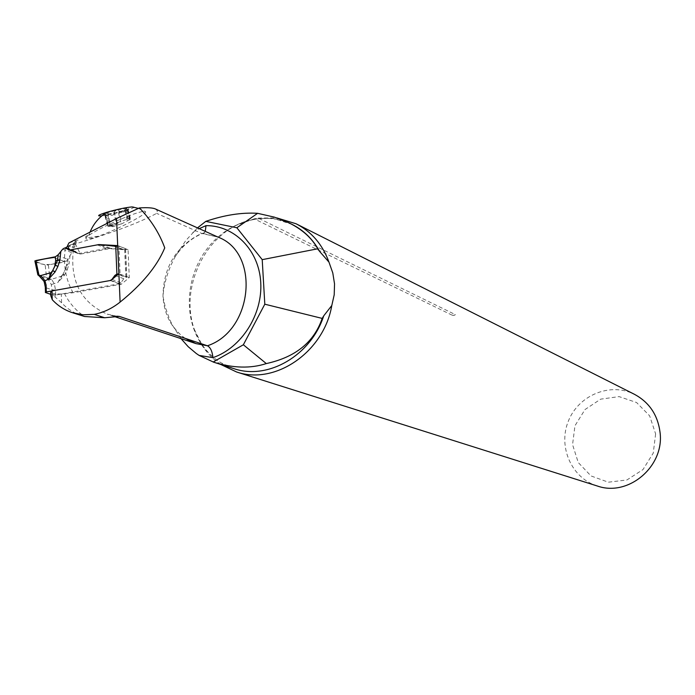 <?xml version="1.0" encoding="UTF-8"?>
<svg xmlns="http://www.w3.org/2000/svg" width="695" height="695" viewBox="0 0 695 695"><rect width="100%" height="100%" fill="white"/><g stroke="black" fill="none" stroke-linecap="round" stroke-linejoin="round"><path stroke-width="0.52" stroke-dasharray="3.48 2.61" d="M98.516 236.204C87.396 239.975 83.635 240.131 87.214 236.691L90.472 234.293C102.46 226.527 133.814 212.835 142.545 211.541L145.507 211.654C148.061 213.643 117.968 229.315 98.516 236.204C86.918 238.15 83.079 238.011 86.979 235.787L87.214 236.691M155.558 209.03L157.374 210.854L156.662 213.365C138.965 222.895 111.452 233.19 74.13 244.232L65.391 247.533M68.979 242.903L75.694 240.661C78.7 239.697 79.004 239.984 76.598 241.539L67.832 246.291M203.157 233.494L218.117 237.151L201.611 233.398L156.662 213.365M81.819 315.73C74.044 313.21 67.311 308.901 61.612 302.785L61.29 294.055L73.097 292.76L121.347 284.212L129.287 277.6L128.062 249.731L109.454 248.697L80.385 254.083L75.338 243.806L74.756 243.58L74.964 244.666C75.216 247.238 74.278 248.158 72.158 247.437L67.528 245.674M80.385 254.083L69.656 250.035L78.865 253.51L77.779 253.423L75.581 251.477L73.574 251.564L71.915 252.667L68.127 258.453L67.493 264.004L69.074 263.909L70.065 255.204M181.004 338.63L172.299 325.008L169.554 319.231L165.254 307.051L162.986 296.435C164.037 283.1 167.999 270.042 174.871 257.263L185.695 240.652L197.502 227.882M185.261 338.387C171.656 328.77 164.228 314.783 162.986 296.435C163.412 266.871 176.278 245.856 201.611 233.398L203.409 233.494L205.26 231.374M452.097 315.156L254.17 218.838L258.192 218.091L455.39 314.635L454.209 315.339L452.097 315.156L455.39 314.635M597.387 486.022C571.568 478.195 557.781 446.763 568.362 421.092C578.483 395.229 610.184 382.05 634.266 394.221M220.723 364.449C208.335 356.031 199.535 344.346 194.322 329.378C180.848 292.039 200.499 243.128 236.083 225.423L254.17 218.838M258.192 218.091L276.627 217.848M655.62 433.88L653.257 453.097L642.997 469.568L626.942 479.95L608.368 482.2L591.002 475.945L578.249 462.531L572.558 444.626L574.965 425.757L584.999 409.546L600.715 399.147L619.106 396.61L636.577 402.527L649.634 415.818L655.62 433.88M73.097 292.76C65.608 279.433 63.019 264.474 65.339 247.88M71.142 244.588L74.756 243.58M75.338 243.806L71.125 244.597M61.29 294.055L54.992 293.907L50.622 292.439M54.992 293.907L55.105 297.026L50.735 295.575M109.454 248.697L99.168 244.649M128.062 249.731L117.69 245.596M129.287 277.6L118.897 273.717M121.347 284.212L110.887 280.406M61.612 302.785L55.105 297.026M105.014 213.504L103.711 214.79L104.858 214.764L115.978 212.722L127.22 209.438C129.626 208.457 129.73 208.031 127.533 208.144L116.369 210.185L105.014 213.504L107.855 213.617L110.8 224.885L107.951 225.71L114.51 225.371L107.803 226.674L104.797 215.172M101.844 215.85C110.957 214.981 135.047 208.43 133.735 207.171M90.472 234.293L86.979 235.787M127.22 209.438L123.093 212.288L115.978 212.722L113.98 213.93L116.89 225.067L121.364 223.998L130.121 219.498L128.445 219.368L130.295 218.143L110.8 224.885M104.858 214.764L107.664 215.094C111.165 215.85 113.276 215.459 113.98 213.93M104.771 214.998L105.466 215.259L108.385 226.448L109.714 225.936L107.047 215.754L104.789 213.652M107.047 215.754L105.466 215.259M107.855 213.617C111.348 214.451 113.493 213.825 114.301 211.74L116.369 210.185L118.828 210.672L121.59 221.236M127.48 209.36L126.247 210.933L127.802 208.622L127.533 208.144L125.17 209.499C122.459 211.836 120.348 212.227 118.828 210.672M117.846 222.791L109.714 225.936M108.385 226.448L107.803 226.674M116.89 225.067L121.564 223.894M121.312 223.825L112.885 226.7C112.147 226.448 113.963 225.189 118.332 222.93M118.619 273.952L126.803 277.096L123.814 278.738L120.921 282.683L119.219 283.786L55.722 295.045L50.692 294.341M55.722 295.045L55.539 290.015L54.34 283.925L51.586 279.268L61.238 276.28L57.911 282.474L64.392 275.272L67.18 269.816L65.73 268.869L63.123 273.96L66.955 266.185L66.207 266.741M126.638 276.61L125.404 248.584L125.578 249.097L122.511 249.644L110.288 248.263L106.361 248.41L78.865 253.51M125.404 248.584L118.88 245.978L120.096 274.169M117.698 245.761L118.88 245.978M61.238 276.28L63.141 274.178L66.955 266.168L67.493 264.004L66.624 264.665L66.755 260.938L68.127 258.453M51.586 279.268L49.936 279.025L48.398 265.03L66.755 260.938M66.624 264.665L65.452 269.078M49.936 279.025L46.548 277.453L46.304 275.246L45.184 264.951L48.398 265.03M46.548 277.453L37.93 274.464L35.132 261.363L45.184 264.951M35.132 261.363L35.132 261.363C40.067 264.699 47.121 265.394 56.286 263.448C70.499 261.893 58.467 259.635 53.515 257.532L64.948 261.72M47.468 278.026L51.334 284.559L52.577 294.967M50.205 279.121L48.424 279.199L39.207 275.941M45.688 292.673L45.505 287.608L44.133 281.458M62.976 274.29L62.776 274.768M62.776 274.655L57.911 282.474L51.334 284.559M63.141 274.178L64.505 275.055M51.1 279.32L48.78 279.625M192.836 232.399L199.213 228.655M64.427 293.498C69.344 303.124 76.059 310.787 84.564 316.503M116.908 316.208L107.23 314.157C79.638 302.012 68.605 278.704 74.13 244.232M236.083 225.423C248.68 218.022 269.591 217.465 275.177 219.003L292.004 224.363C264.048 210.55 227.56 221.531 206.806 249.14C185.939 276.653 183.376 317.059 201.15 343.686M202.167 345.163C210.35 356.613 220.975 364.449 234.033 368.689M75.694 240.661L72.158 247.437M118.454 212.852L121.364 223.998M107.664 215.094L110.583 226.257M105.553 214.547L108.489 225.779M114.301 211.74L117.247 223.017M125.17 209.499L127.645 218.977M127.341 209.351L129.73 218.517M127.159 210.081L129.609 219.464M124.839 210.993L127.428 220.906M124.631 249.418L125.856 277.401L117.994 274.473M67.18 269.816L69.074 263.909M53.202 295.106L53.776 295.158M55.539 290.015L52.394 289.937L45.314 287.53M62.828 274.733L64.392 275.272M57.39 255.508L67.728 259.322M114.727 246.047L123.649 249.601M113.58 246.091L122.511 249.644M101.279 244.71L110.288 248.263M97.335 244.866L106.361 248.41M69.517 249.74L76.676 252.45M65.269 247.898L74.495 251.39M64.34 248.072L73.574 251.564M62.672 249.184L71.915 252.667M123.814 278.738L116.247 275.932M120.921 282.683L112.051 279.433M119.219 283.786L110.244 280.519M196.103 343.643C187.059 341.045 179.102 334.842 172.238 325.034M204.825 232.512C192.732 237.004 182.724 245.239 174.801 257.219M296.044 223.755L296.774 224.12M454.209 315.339L452.775 315.33M114.189 316.468L107.23 314.157L116.56 316.225M194.322 329.378L201.454 343.79M202.41 345.207C209.881 355.744 218.786 361.652 220.775 362.677L233.442 368.498M289.268 222.999L290.119 223.425M76.598 241.539L74.964 244.666M90.063 232.087L89.056 234.858M138.375 208.37L145.507 211.654M123.093 212.288L124.553 210.368M105.996 215.433L103.711 214.79M107.951 225.71L104.832 213.765M130.347 218.343L127.854 208.778M128.384 219.134L126.247 210.933M130.182 219.75L127.506 209.49M112.885 226.7L110.21 225.901M126.803 277.096L125.578 249.097M77.779 253.423L68.57 249.948M75.581 251.477L69.179 249.053"/><path stroke-width="1.04" d="M52.264 299.719L50.735 295.575L50.622 292.439L51.943 290.918L52.264 299.719C57.98 305.87 64.757 310.213 72.575 312.741L83.218 314.792L94.294 314.357C103.512 312.55 112.121 308.458 120.113 302.082C142.275 284.194 157.148 266.124 164.75 247.872C159.372 233.155 150.937 219.837 139.443 207.918C147.549 207.414 152.926 207.788 155.558 209.03L218.117 237.151C260.399 252.867 253.128 330.724 207.431 345.78L119.314 316.399L116.908 316.208M51.943 290.918L110.887 280.406L118.897 273.717L117.69 245.596L98.951 244.562L69.656 250.035L67.528 245.674L68.979 242.903L116.525 218.517L139.443 207.918M67.832 246.291L65.339 247.88M119.314 316.399L104.658 317.754L94.294 314.357M197.502 227.882L205.798 221.366L236.856 227.76L257.61 213.322L274.351 217.127L289.268 222.999C302.455 229.585 311.942 238.185 317.728 248.793L319.604 251.425C312.932 239.262 303.732 230.245 292.004 224.363L290.119 223.425M236.856 227.76L262.215 259.652L317.728 248.793M262.215 259.652L264.804 304.202L322.176 318.406C314.097 342.149 295.479 357.204 266.307 363.581C250.695 368.654 233.19 368.211 213.799 362.243L199.1 355.414L196.251 353.477L188.197 346.701L181.004 338.63M233.442 368.498L234.033 368.689C268.001 380.339 310.934 355.562 323.731 315.843L322.176 318.406M323.731 315.843L331.793 305.513C323.905 352.078 275.142 385.412 236.517 371.955L220.723 364.449M276.627 217.848L296.044 223.755C311.542 231.678 322.515 244.475 328.97 262.128L332.783 272.927L334.538 283.89L334.208 294.819L331.793 305.513M328.97 262.128L319.604 251.425M264.804 304.202L243.354 344.772L266.307 363.581M205.798 221.366C224.468 215.024 241.738 212.34 257.61 213.322M243.354 344.772L213.157 362.034M205.26 231.374L206.007 225.64C234.562 225.406 258.974 250.174 260.738 282.352C262.745 314.479 241.426 347.908 212.922 357.647C212.314 351.401 210.489 347.439 207.431 345.78L196.103 343.643L114.189 316.468M296.774 224.12L634.266 394.221C649.191 402.205 657.783 414.915 660.05 432.36C664.602 466.406 628.384 497.064 597.387 486.022L236.517 371.955M104.658 317.754L84.564 316.503L72.575 312.741M133.735 207.171L131.616 206.945C125.239 207.614 116.977 209.386 106.83 212.279C97.96 215.076 96.292 216.267 101.844 215.85M50.692 294.341L45.349 292.491L46.339 291.917L110.244 280.519L111.947 279.399L114.866 275.42L116.916 274.073L118.619 273.952M60.804 251.746L59.796 260.521L57.529 260.373L58.171 254.77L62.672 249.184L64.34 248.072L66.364 247.985L68.57 249.948L69.656 250.035L97.335 244.866L101.279 244.71L113.58 246.091L117.698 245.761M58.171 254.77L55.4 256.768L55.643 260.66L57.529 260.373L52.803 270.303L55.426 265.16L57.894 266.472L55.079 271.98L48.554 279.242L50.996 272.675L40.814 275.541L44.958 280.711L45.974 284.698M46.078 284.663L46.339 291.917M55.4 256.768L35.853 260.538L34.959 261.285C39.546 259.826 45.731 258.575 53.515 257.532M37.765 274.429L38.99 275.237L35.853 260.538M54.827 265.255L55.643 260.66M38.99 275.237L39.215 275.967L37.982 274.933M44.133 281.458L39.215 275.967L39.971 276.532L40.814 275.541M55.192 271.762L52.716 270.52M44.35 282.161L44.106 281.518L44.958 280.711L48.554 279.242L52.69 270.65L55.079 271.98M50.996 272.675L52.655 270.659M39.294 275.35L40.284 275.576M118.897 273.717L120.113 302.082M116.525 218.517L117.69 245.596M185.261 338.387L196.103 343.643M212.922 357.647L199.1 355.414M199.213 228.655L206.007 225.64M201.15 343.686L202.167 345.163M117.994 274.473L116.916 274.073L115.717 245.865M59.796 260.521L57.894 266.472M45.314 287.53L46.157 286.844M67.467 248.966L69.517 249.74M116.247 275.932L114.866 275.42M201.454 343.79L202.41 345.207M213.799 362.243L234.033 368.689M106.83 212.279C99.116 217.092 93.521 223.694 90.063 232.087M132.198 206.919L138.375 208.37M45.47 292.187L45.297 287.113L44.106 281.518L39.971 276.532M37.843 274.803L34.872 260.868M37.904 274.907L39.215 275.976M69.179 249.053L66.364 247.985"/></g></svg>

